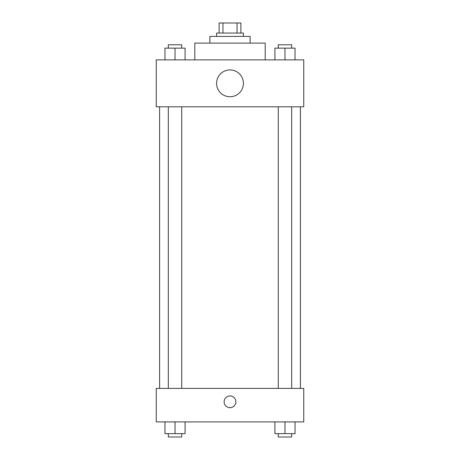 <?xml version="1.0" encoding="UTF-8"?>
<svg xmlns="http://www.w3.org/2000/svg" width="460" height="460" viewBox="0 0 460 460"><rect width="100%" height="100%" fill="white"/><g stroke="black" fill="none" stroke-linecap="round" stroke-linejoin="round"><path stroke-width="0.69" d="M222.945 33.057L222.945 23L219.104 23L219.104 33.057L219.104 23M222.945 23L240.896 23L240.896 33.057M237.055 33.057L237.055 23M216.591 36.409L216.591 33.057L243.409 33.057L243.409 36.409M209.886 43.114L209.886 36.409L250.113 36.409L250.113 43.114M194.804 59.875L194.804 43.114L265.196 43.114L265.196 59.875M156.25 59.875L303.749 59.875L303.749 106.806L156.25 106.806L156.25 59.875M230 96.749A13.409 13.409 0 0 1 218.385 76.636A13.409 13.409 0 0 1 241.615 76.636A13.409 13.409 0 0 1 230 96.749M156.25 388.395L303.749 388.395L303.749 421.918L156.25 421.918L156.25 388.395M230 407.669A5.865 5.865 0 0 1 224.917 398.866A5.865 5.865 0 0 1 235.083 398.866A5.865 5.865 0 0 1 230 407.669M274.919 421.918L274.919 433.648L295.032 433.648L295.032 421.918L295.032 433.648M284.976 433.648L284.976 421.918M291.68 433.648L291.68 437L278.271 437L278.271 433.648M164.967 421.918L164.967 433.648L185.081 433.648L185.081 421.918L185.081 433.648M175.024 433.648L175.024 421.918M181.729 433.648L181.729 437L168.32 437L168.32 433.648M274.919 59.875L274.919 48.139L295.032 48.139L295.032 59.875L295.032 48.139M284.976 59.875L284.976 48.139M291.68 48.139L291.68 44.787L278.271 44.787L278.271 48.139M164.967 59.875L164.967 48.139L185.081 48.139L185.081 59.875L185.081 48.139M175.024 59.875L175.024 48.139M181.729 48.139L181.729 44.787L168.32 44.787L168.32 48.139M300.397 388.395L300.397 106.806M159.603 388.395L159.603 106.806M278.271 106.806L278.271 388.395M291.68 106.806L291.68 388.395M181.729 388.395L181.729 106.806M168.32 388.395L168.32 106.806"/></g></svg>
